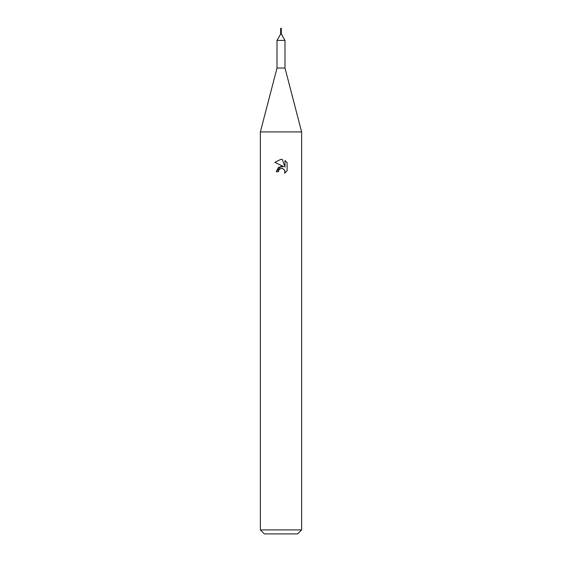 <?xml version="1.0" encoding="UTF-8"?>
<svg xmlns="http://www.w3.org/2000/svg" width="562" height="562" viewBox="0 0 562 562"><rect width="100%" height="100%" fill="white"/><g stroke="black" fill="none" stroke-linecap="round" stroke-linejoin="round"><path stroke-width="0.42" stroke-dasharray="2.81 2.11" d="M284.99 40.415L277.01 40.415M284.99 68.03L277.01 68.03M301.632 131.922L260.368 131.922M301.632 529.91L260.368 529.91M297.635 533.9L264.365 533.9M287.133 170.82L287.133 162.685M276.251 171.733L278.422 171.733M274.867 162.313L283.627 166.626M278.773 170.237L280.48 168.656M282.728 168.572L284.449 169.865M285.004 160.535L285.004 167.132L282.328 159.432M281.344 34.092L280.656 34.092M281.33 28.29L280.67 28.29"/><path stroke-width="0.84" d="M280.67 28.29L281.33 28.29L280.67 28.29L280.656 34.092L277.01 40.415L284.99 40.415L284.99 68.03L301.632 131.922L301.632 529.91L260.368 529.91L264.365 533.9L297.635 533.9L301.632 529.91M277.01 40.415L277.01 68.03L284.99 68.03M277.01 68.03L260.368 131.922L301.632 131.922M278.422 171.733L278.773 170.237L278.422 171.733L276.251 171.733L281 166.31L283.627 166.626L274.867 162.313M281 159.285L274.874 162.313L281 159.285L282.328 159.432L285.004 167.132L285.004 160.535L287.126 162.685L285.004 160.542M287.133 162.685L287.133 170.82M287.126 170.82L284.667 173.18L287.126 170.82M284.449 169.865L285.011 171.712L284.667 173.187L284.765 170.448L282.981 168.663L281 168.495L282.089 168.438M283.627 166.626L278.576 167.237L276.251 171.733M280.48 168.656L278.773 170.237M282.279 168.467L282.728 168.572M282.328 159.432L281.169 159.292M280.656 34.092L281.344 34.092L284.99 40.415M281.33 28.29L281.344 34.092M260.368 131.922L260.368 529.91"/></g></svg>
